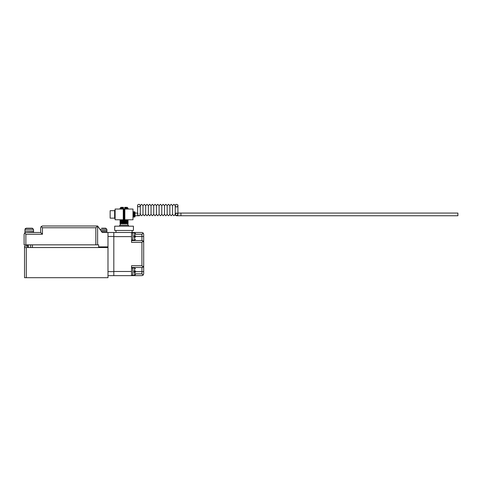 <?xml version="1.0" encoding="UTF-8"?>
<svg xmlns="http://www.w3.org/2000/svg" width="482" height="482" viewBox="0 0 482 482"><rect width="100%" height="100%" fill="white"/><g stroke="black" fill="none" stroke-linecap="round" stroke-linejoin="round"><path stroke-width="0.72" d="M131.544 268.058L132.827 268.058M135.46 272.33L135.46 272.288C135.46 275.095 135.46 275.095 135.46 272.288L134.599 272.288L134.599 275.349L132.827 275.349L132.827 267.92L134.599 267.92L135.46 268.775M134.599 272.288L134.026 272.288L134.026 270.92L135.46 270.92C135.46 268.173 135.46 268.173 135.46 270.92M135.46 273.607L135.46 274.493L134.599 275.349M128.471 226.185L128.471 225.202L119.638 225.202L119.638 226.185M127.826 223.775L127.826 225.202M127.218 219.768L127.218 223.775L126.995 219.768M126.748 219.768L126.748 223.775L126.483 219.768M126.194 219.768L126.194 223.775L125.898 219.768M125.579 219.768L125.579 223.775L125.254 223.775L125.254 219.768M124.916 219.768L124.916 223.775L124.579 223.775L124.579 216.876M124.223 216.84L124.223 223.775L123.88 223.775L123.88 217.069M123.531 216.719L123.531 223.775L123.193 223.775L123.193 219.768M122.85 219.768L122.85 223.775L122.53 223.775L122.53 219.768M122.211 219.768L122.211 223.775L121.916 219.768M121.627 219.768L121.627 223.775L121.362 219.768M121.115 219.768L121.115 223.775L120.892 219.768M120.163 219.768L120.163 223.775L120.102 219.768M120.072 219.768L120.102 223.775M120.367 219.768L120.367 223.775L120.253 219.768M120.687 219.768L120.687 223.775L120.518 219.768M122.211 223.775L122.53 223.775M122.85 223.775L123.193 223.775M123.531 223.775L123.88 223.775M124.223 223.775L124.579 223.775M124.916 223.775L125.254 223.775M125.579 223.775L125.898 223.775M127.218 223.775L127.417 219.768M127.591 219.768L127.417 223.775M127.591 223.775L127.736 219.768M127.857 219.768L127.736 223.775M127.857 223.775L127.947 219.768M128.007 219.768L127.947 223.775M128.007 223.775L128.037 219.768L128.037 223.775M128.037 208.194L128.037 209.049L127.7 207.856L128.007 209.049M127.7 207.85L127.182 207.338L124.724 207.338L124.724 209.049L124.223 209.049L124.223 211.984M127.67 207.917L128.007 208.194M127.947 209.049L127.67 207.856M127.537 207.983L127.947 208.194M127.857 208.194L127.857 209.049M127.736 209.049L127.537 207.856M127.296 208.055L127.736 208.194M127.591 208.194L127.591 209.049M127.417 209.049L127.296 207.856M127.218 209.049L126.953 207.856L127.417 208.194M126.953 208.146L126.995 209.049M126.995 208.194L126.525 207.856L126.748 209.049M126.525 223.775L126.525 219.768M126.525 209.049L126.525 207.856L126.483 209.049M126.483 208.194L126.025 207.856L126.194 209.049M126.025 223.775L126.025 219.768M126.025 209.049L126.025 207.856L125.898 209.049M125.459 209.049L125.459 207.856L125.579 209.049M125.579 208.194L125.898 208.194M125.459 223.775L125.459 219.768M125.254 209.049L125.139 207.856L125.459 207.856M124.856 209.049L124.856 207.856L124.916 209.049M124.916 208.194L125.254 208.194M124.856 223.775L124.856 219.768M124.579 211.947L124.579 209.049M124.223 209.049L123.531 209.049L123.531 212.104M123.88 211.755L123.88 209.049M123.253 209.049L123.38 207.338L120.922 207.338L120.41 207.856M123.253 223.775L123.253 219.768M123.531 209.049L123.38 207.338M123.193 209.049L123.193 208.194L122.85 208.194L122.85 209.049M122.645 209.049L122.85 208.194M122.645 207.856L122.53 208.194L122.645 207.856M122.645 223.775L122.645 219.768M122.53 209.049L122.53 208.194L122.211 209.049M122.085 209.049L122.211 208.194M122.085 207.856L121.916 208.194L122.085 207.856M122.085 223.775L122.085 219.768M121.916 209.049L121.916 208.194L121.627 209.049M121.578 209.049L121.627 208.194M121.578 207.856L121.362 208.194L121.578 207.856M121.578 223.775L121.578 219.768M121.362 209.049L121.362 208.194L121.115 209.049M121.151 207.856L120.892 208.194L121.151 207.856M120.892 209.049L120.892 208.194L120.687 209.049M120.813 207.856L120.518 208.194L120.813 207.856M120.518 209.049L120.518 208.194L120.367 209.049M120.572 207.856L120.253 208.194L120.572 207.856M120.253 209.049L120.253 208.194L120.163 209.049M120.434 207.856L120.102 208.194L120.434 207.856M120.102 209.049L120.102 208.194L120.072 209.049M124.724 207.85L124.724 207.338M114.638 210.682L110.149 210.682L110.149 218.141L114.638 218.141M123.265 216.912L123.265 211.911M123.494 216.683L123.94 217.129L123.94 211.694L123.494 212.14M123.94 217.129L124.38 216.683L124.38 212.14L123.94 211.694M124.38 216.683L124.826 217.129L124.826 211.694L124.38 212.14M132.984 216.942L132.984 211.881M133.243 216.683L133.683 217.129L133.683 211.694L133.243 212.14M133.683 217.129L134.129 216.683L134.129 212.14L133.683 211.694M134.129 216.683L134.574 217.129L134.574 211.694L134.129 212.14M134.574 217.129L135.014 216.683L135.014 212.14L134.574 211.694M107.992 271.631L113.818 271.631L113.818 236.475L113.818 275.638L107.992 275.638M143.69 264.775L143.69 273.86L143.172 275.114L141.919 275.638L113.818 275.638M97.617 244.85L97.617 225.986L102.16 232.475L141.919 232.475L143.172 232.993L143.69 234.246L143.69 243.338M131.544 275.638L131.544 265.715L141.919 265.715L141.919 242.392L131.544 242.392L131.544 232.475M143.172 275.114L141.919 273.86L135.46 273.86M115.981 232.475L115.981 230.474M134.599 234.246L141.919 234.246L143.172 232.993M141.919 242.392L143.172 241.139L141.919 240.62L131.544 240.62M141.919 265.715L143.172 266.968L143.69 265.715L143.69 242.392L143.172 241.139A1.771 1.771 0 0 0 141.919 240.62L141.919 236.475L143.69 236.475L143.69 242.392M131.544 267.486L141.919 267.486L143.172 266.968A1.771 1.771 0 0 1 141.919 267.486L141.919 273.86M114.692 230.474L133.412 230.474L133.412 226.185L114.692 226.185L114.692 230.474M42.452 227.757L41.199 226.504L42.452 225.986L97.617 225.986L95.84 227.757L42.452 227.757L42.452 234.246L25.871 234.246L24.618 232.993L24.1 234.246L24.1 244.85L32.451 244.85L30.673 244.85L30.673 247.537M42.452 234.246L40.681 232.475L40.681 227.757C41.127 226.251 41.127 226.251 40.681 227.757C41.127 226.251 41.127 226.251 40.681 227.757L40.681 232.475L40.681 227.757L41.199 226.504M107.992 246.88L98.641 246.88M40.681 232.475L25.871 232.475L24.618 232.993M113.818 232.475L113.818 236.475L107.992 236.475L107.992 277.692L24.528 277.692L24.528 246.055L26.956 246.055L26.956 244.85M107.992 232.475L107.992 236.475M97.617 225.986L102.16 232.475L102.618 232.475M107.992 247.537L24.528 247.537M25.245 232.475L33.535 232.191L25.245 232.475M24.956 232.191L24.956 231.047L33.535 231.047L33.535 232.191M25.215 231.047L33.276 231.047M33.559 230.758L33.481 229.33L32.312 228.191L26.179 228.191L25.004 229.33L24.931 230.758M33.481 229.33L25.004 229.33L25.353 228.516M28.757 228.191L26.179 228.191M28.245 228.191L28.673 228.191M98.641 247.537L32.451 247.537L32.451 244.85L98.641 244.85L98.641 247.537M27.474 247.537L27.474 244.85M101.16 231.047L106.902 231.047L106.902 232.191L101.955 232.191M100.955 230.758L106.932 230.758L106.853 229.33L105.685 228.191L101.618 228.191M105.685 228.191L103.618 228.191M131.544 232.902L132.827 232.902M135.418 237.132L135.46 237.132C135.46 239.934 135.46 239.934 135.46 237.132L134.599 237.132L134.599 240.193L132.827 240.193L132.827 232.764L134.599 232.764L135.46 233.619M134.599 237.132L134.026 237.132L134.026 235.764L135.46 235.764C135.46 233.017 135.46 233.017 135.46 235.764M115.12 210.393L114.638 210.393L114.638 218.424L115.12 218.424M115.12 209.049L123.265 209.049L123.265 219.768L115.12 219.768L115.12 209.049M124.838 209.049L132.984 209.049L132.984 219.768L124.838 219.768L124.838 209.049M139.907 215.364A1.344 1.344 0 0 1 137.713 214.924A1.344 1.344 0 0 1 138.003 213.46M177.912 205.91L177.912 214.412L177.147 213.201C176.177 212.839 175.532 213.243 175.225 214.412C174.785 214.412 176.02 216.761 177.756 215.038L177.912 214.412L176.563 215.755L175.225 214.55L175.261 214.098M457.9 214.412L457.9 213.068L180.937 213.068L180.937 215.755L457.9 215.755L457.9 214.412M176.563 213.068L175.225 214.273M134.599 270.92L134.599 267.92M113.818 236.62L131.544 236.62M113.818 271.493L131.544 271.493M134.026 271.631L143.69 271.631M141.919 234.246L141.919 236.475L134.026 236.475M143.172 241.139A1.771 1.771 0 0 0 141.919 240.62M141.919 267.486A1.771 1.771 0 0 0 143.172 266.968M25.871 234.246L25.871 244.85M95.84 244.85L95.84 227.757M26.299 247.537L26.299 277.692M28.444 247.537L28.444 244.85M106.853 229.33L99.955 229.33M134.599 235.764L134.599 232.764M131.544 275.204L132.827 275.204M120.283 223.775L120.283 225.202M132.128 232.475L132.128 230.474M131.544 240.048L132.827 240.048M134.599 240.193L135.46 239.337M139.907 213.46L140.298 214.412L140.298 205.651L139.907 206.603C138.183 206.892 137.418 206.573 137.611 205.651L137.611 213.068L134.574 213.068M134.574 215.755L138.955 215.755M137.804 213.719L137.611 214.412C138.43 216.141 139.328 216.141 140.298 214.412L140.298 205.651C139.497 203.091 136.954 205.097 137.611 205.651L137.611 214.412M153.734 205.651L152.39 204.308L151.047 205.651L151.047 210.032L151.047 205.651L149.703 204.308L148.36 205.651L148.36 210.032L148.36 205.651L147.016 204.308L145.672 205.651L145.672 210.032L145.672 205.651L144.329 204.308L142.985 205.651L142.985 214.412L141.642 215.755L140.298 214.412L140.298 205.651L140.298 214.412L141.642 215.755L142.985 214.412L142.985 205.651L141.642 204.308L140.298 205.651L141.642 204.308L142.985 205.651L142.985 214.412L144.329 215.755L145.672 214.412L147.016 215.755L148.36 214.412L149.703 215.755L151.047 214.412L152.39 215.755L153.734 214.412L155.077 215.755L156.415 214.412L156.415 205.651L156.415 214.412L157.759 215.755L159.102 214.412L160.446 215.755L161.789 214.412L163.133 215.755L164.476 214.412L165.82 215.755L167.164 214.412L168.507 215.755L169.851 214.412L171.194 215.755L172.538 214.412L173.882 215.755L175.225 214.412L175.225 205.651C175.532 206.814 176.177 207.218 177.147 206.862L177.912 205.651C178.509 204.633 175.334 203.416 175.225 205.651L173.882 204.308L172.538 205.651L172.538 214.412L172.538 205.651L171.194 204.308L169.851 205.651L169.851 214.412L169.851 205.651L168.507 204.308L167.164 205.651L167.164 214.412L167.164 205.651L165.82 204.308L164.476 205.651L164.476 214.412L164.476 205.651L163.133 204.308L161.789 205.651L161.789 214.412L161.789 205.651L160.446 204.308L159.102 205.651L159.102 214.412L159.102 205.651L157.759 204.308L156.415 205.651L155.077 204.308L153.734 205.651L153.734 214.412M180.937 215.755L176.557 215.755M180.937 213.068L177.912 213.068M145.672 210.032L145.672 214.412L145.672 210.032M142.985 205.651L142.985 214.412M148.36 210.032L148.36 214.412L148.36 210.032M145.672 205.651L145.672 214.412M151.047 210.032L151.047 214.412L151.047 210.032M148.36 205.651L148.36 214.412M151.047 205.651L151.047 214.412M156.415 214.412L156.415 205.651M175.225 205.651L175.225 214.412"/></g></svg>
